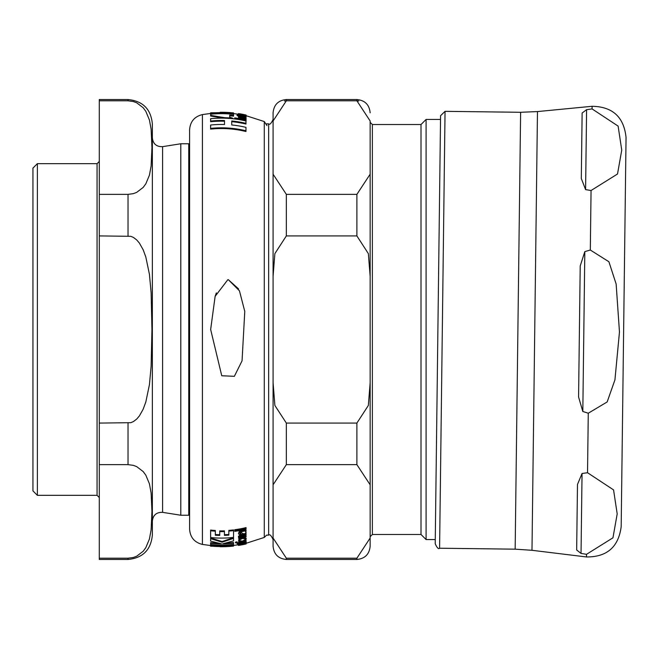 <?xml version="1.0" encoding="UTF-8"?>
<svg xmlns="http://www.w3.org/2000/svg" width="659" height="659" viewBox="0 0 659 659"><rect width="100%" height="100%" fill="white"/><g stroke="black" fill="none" stroke-linecap="round" stroke-linejoin="round"><path stroke-width="0.99" d="M242.463 538.428L238.599 540.537L242.413 541.105L246.202 539.062L242.463 538.428L242.463 537.793M241.581 543.757L239.085 544.301L238.459 544.68L239.472 544.804A110.992 110.992 0 0 0 241.079 544.523L239.835 544.466L241.178 544.054A111.239 110.992 89.7 0 0 241.573 543.98A205.114 44.425 90 0 0 242.224 544.112L246.178 543.296L245.445 543.197L246.202 542.851L245.634 542.744A111.322 110.934 -91.2 0 1 244.744 542.942L244.753 543.123A110.671 110.671 0 0 1 241.581 543.757L241.581 543.288M246.178 543.403L245.337 543.873M241.581 531.648L239.085 532.521L238.459 533.683L239.472 534.795A106.132 106.132 0 0 0 241.079 534.498L239.835 533.518L241.178 532.538A111.676 108.249 89.2 0 0 241.573 532.464A203.351 44.046 90 0 0 242.224 533.345L244.365 533.897L246.178 532.546L245.445 531.64L246.202 530.833L245.634 530.133A112.088 108.076 -91.3 0 1 244.744 530.347L244.753 530.973A104.896 104.896 0 0 1 241.581 531.648L241.581 530.932A104.237 104.237 0 0 0 244.744 530.256M227.841 279.696L215.131 296.344L210.658 329.5L221.753 375.754L234.365 376.314L242.051 360.835L244.777 311.402L239.439 290.8L228.319 279.68L238.542 288.881M245.337 115.127A111.091 111.091 0 0 0 243.896 114.823L244.802 115.259L242.463 115.078L242.463 114.526L238.459 114.139L242.29 115.259L246.178 115.597L245.337 115.127M210.625 114.205L210.625 115.358L224.703 117.689A108.488 108.488 0 0 1 232.858 118.241A150.746 104.138 -90 0 0 229.686 117.228L229.686 115.136A109.921 109.921 0 0 1 233.541 115.498L233.541 114.337A110.498 110.498 0 0 0 210.625 114.205L210.625 113.793A110.712 110.712 0 0 1 233.541 113.925L233.541 113.274A142.196 105.86 -90 0 0 220.147 112.269A111.223 111.223 0 0 1 233.541 112.92L233.541 113.274M245.972 123.332L245.972 120.968A111.173 109.682 90 0 0 210.625 118.694L210.625 121.034A107.022 107.022 0 0 1 224.497 120.523L224.497 124.51A104.987 104.987 0 0 0 210.625 125.021L210.625 128.39A110.901 107.005 -90 0 1 245.972 130.779L245.972 127.368A111.486 108.183 90.5 0 0 231.754 124.971L231.754 120.976A107.17 107.17 0 0 1 245.972 123.332L245.972 124.04A106.511 106.511 0 0 0 231.754 121.668L231.754 124.971M245.972 130.779L245.972 131.512A110.259 106.354 90 0 0 210.625 129.115L210.625 128.39M224.497 124.51L224.497 121.215A106.363 106.363 0 0 0 210.625 121.726L210.625 121.034M233.541 115.498L233.541 116.173A109.262 109.262 0 0 0 229.686 115.811L229.686 117.228M232.858 118.241L232.858 118.752M224.703 117.689L224.703 118.2M210.625 115.358L210.625 116.033L223.986 118.183M246.178 115.704L246.178 116.388M238.459 114.32L238.459 114.995M243.896 114.823L243.896 115.3M246.178 115.597L246.12 116.355M238.459 114.139L238.616 114.963M240.008 115.432L239.942 115.004A110.638 110.638 -175.6 0 0 238.616 114.79L238.616 115.201A110.424 110.424 0 0 0 237.075 114.971L237.075 115.646A170.772 91.271 -90 0 1 238.92 116.313M246.071 117.45A110.069 110.069 0 0 0 241.804 116.561L238.459 116.61L239.547 117.401L238.616 117.253L238.616 117.697A109.246 109.246 0 0 1 246.071 119.155L246.071 118.702A109.468 109.468 0 0 0 240.733 117.607L239.687 116.931L241.812 116.915A109.896 109.896 0 0 1 246.071 117.813L246.071 117.45M246.071 119.155L246.071 119.847A108.578 108.578 0 0 0 238.616 118.381L238.616 117.697M238.459 116.61L238.616 117.566M246.071 117.813L246.071 118.496A109.237 109.237 0 0 0 241.812 117.599L239.687 117.615M238.459 113.71L238.459 114.386M240.601 113.982L240.601 113.925A111.214 111.214 0 0 1 246.071 115.028L246.071 115.094A111.182 111.182 0 0 0 242.158 114.279L240.601 113.925A142.393 104.402 -90 0 0 239.299 113.702L240.304 113.949A111.182 111.182 0 0 0 238.616 113.669L238.616 114.048M237.075 114.971A171.513 91.667 90 0 1 239.794 115.968L239.942 115.712A110.3 110.3 0 0 1 243.245 116.33L245.609 116.692L246.202 116.511L245.725 116.083A110.687 110.687 0 0 0 244.349 115.786L244.876 116.182L243.599 116.108A110.44 110.44 0 0 0 239.942 115.424M244.349 115.786L244.349 116.239M246.202 116.511L245.609 117.376M245.609 116.692L245.609 117.343M234.744 118.439A108.603 108.603 0 0 1 246.071 120.449L246.071 119.889A108.867 108.867 0 0 0 234.744 117.879L234.744 118.974M246.071 120.449L246.071 121.149A107.936 107.936 0 0 0 245.972 121.124M238.459 113.579L238.459 114.254M238.616 113.743A111.149 111.149 0 0 1 246.071 115.168L246.071 115.44M233.541 112.92L210.625 112.788L224.019 112.64A111.042 111.042 0 0 0 210.625 113.142L210.625 113.793M233.541 113.925L233.541 114.337M222.363 545.084L233.541 545.257L233.541 545.924L219.208 545.364A110.531 110.531 0 0 1 210.691 544.869L225.024 546.525A111.14 111.14 0 0 1 210.625 546.056L219.529 546.566M210.625 546.056L210.625 545.388A110.473 110.473 0 0 0 215.46 545.759M235.477 542.892L235.477 542.217L236.342 541.871L237.215 541.978L237.215 542.654L235.477 542.892L237.215 542.654M240.601 545.075L240.601 545.067A142.393 104.402 -90 0 1 239.299 545.298L238.459 545.421L238.459 544.746L239.299 544.622M238.616 542.25L238.616 542.629A109.88 109.88 0 0 0 246.071 541.187L246.071 540.8A109.699 109.699 0 0 1 238.616 542.25L238.616 541.566A109.04 109.04 0 0 0 240.164 541.311M244.67 540.421A109.04 109.04 0 0 0 246.071 540.108L246.071 540.8M234.744 530.437L234.744 529.721A111.009 106.758 89.3 0 0 246.071 527.587L246.071 528.32A111.635 107.409 -90.7 0 1 234.744 530.437L234.744 531.335A104.114 104.114 0 0 0 246.071 529.235L246.071 528.32M239.942 542.612A109.641 109.641 0 0 0 243.599 541.92L244.876 541.418M237.075 543.741A167.205 89.369 90 0 0 239.794 543.848L239.942 543.584A110.44 110.44 0 0 0 243.245 542.967L245.609 542.332L246.202 541.846L245.725 541.533A110.028 110.028 0 0 1 244.349 541.838L244.876 542.11L243.599 542.604A110.3 110.3 0 0 1 239.942 543.288L239.942 542.769A110.037 110.037 163.7 0 1 238.616 542.991L238.616 543.51A110.284 110.284 0 0 1 237.075 543.741L237.075 543.065A109.625 109.625 0 0 0 238.616 542.827M245.725 540.85L246.202 541.846M239.687 536.22L240.733 536.805A106.956 106.956 0 0 0 246.071 535.685L246.071 536.385A107.615 107.615 0 0 1 240.733 537.505L239.687 536.92L241.812 535.841A106.931 106.931 0 0 0 246.071 534.927L246.071 534.227A106.601 106.601 0 0 1 241.804 535.149L238.459 536.92L239.547 537.711A111.429 109.394 -90.6 0 1 238.616 537.868L238.616 538.485A107.887 107.887 0 0 0 246.071 537.011L246.071 536.385M238.459 536.92L238.459 536.22L241.804 534.441A105.942 105.942 0 0 0 246.071 533.51L246.071 534.227M238.459 533.683L239.085 531.813L241.581 530.932M239.835 532.801L241.079 533.79L241.079 534.498M245.445 530.915L246.178 532.546M244.753 530.973L244.744 529.622A111.462 107.433 88.7 0 0 245.634 529.408L246.202 530.833M245.634 542.06L246.202 542.168L246.202 543.197M238.459 545.29L239.547 545.215A111.223 111.214 -91.1 0 1 238.616 545.364L238.616 545.397A111.214 111.214 0 0 0 246.071 543.972L246.071 543.939A111.198 111.198 0 0 1 240.733 545.009L241.812 544.647A111.124 111.124 0 0 0 246.071 543.774L246.071 543.659A111.066 111.066 0 0 1 241.804 544.54L238.459 545.29L238.459 544.005L239.085 543.626M228.838 530.371A102.771 102.771 0 0 0 233.541 529.918L233.541 530.643A103.438 103.438 0 0 1 228.838 531.088L228.838 530.371M224.439 534.671A104.781 104.781 0 0 0 228.838 534.457M219.735 531.615L219.735 530.907A102.82 102.82 0 0 0 224.439 530.874L224.439 531.591A103.488 103.488 0 0 1 219.735 531.615L219.735 535.405A105.432 105.432 0 0 1 215.328 535.24L215.328 531.17A103.414 103.414 0 0 1 210.625 530.783L210.625 537.546A106.807 106.807 0 0 0 233.541 537.406L233.541 530.643M215.328 534.54A104.773 104.773 0 0 0 219.735 534.704M210.625 530.783L210.625 530.067A102.746 102.746 0 0 0 215.328 530.454L215.328 531.17M243.608 537.555L246.202 538.37L246.202 539.062M238.599 540.537L238.599 539.845L241.276 538.024M226.136 543.082A109.089 109.089 0 0 0 233.541 542.505L233.541 543.189A109.748 109.748 0 0 1 222.602 543.848L233.541 540.858L233.541 537.662L222.083 541.533L210.625 537.983L210.625 541.138L221.539 543.856A109.748 109.748 0 0 1 210.625 543.321L210.625 544.556A110.374 110.374 0 0 0 233.541 544.425L233.541 543.189M210.625 543.321L210.625 542.645A109.089 109.089 0 0 0 217.808 543.123M215.139 296.328L216.341 292.884M231.54 546.023A142.196 105.86 -90 0 1 220.147 546.731A111.223 111.223 0 0 0 233.541 546.08L233.541 545.924M238.616 537.868L238.616 537.299M240.733 537.505L240.733 536.805M239.085 532.521L239.085 531.813M245.634 530.133L245.634 529.408M241.079 544.523L241.079 544.07M239.085 544.301L239.085 543.832M246.202 542.851L246.202 542.168L246.202 542.851M245.634 542.744L245.634 542.324M244.753 543.123L244.744 542.629M228.838 531.088L228.838 535.157A105.44 105.44 0 0 1 224.439 535.372L224.439 531.591M233.541 538.354L222.083 542.209L222.083 541.533M222.083 542.209L210.625 538.667M202.404 544.425L202.404 114.575C194.454 116.569 190.179 121.651 189.594 129.823L189.594 529.177C190.179 537.349 194.454 542.431 202.404 544.425L210.625 545.545M37.374 495.337L37.374 163.663L32.95 168.086L32.95 490.914L37.374 495.337L97.071 495.337L99.287 497.545M99.287 100.794L128.027 100.794L133.406 101.544L136.718 102.804L143.168 107.73L145.812 111.322L149.436 120.012L151.133 129.271L151.949 147.583L151.133 165.895L149.436 175.154L145.812 183.845L143.168 187.436L136.718 192.362L133.406 193.631L128.027 194.372L99.287 194.372L99.287 99.542L128.027 99.542C142.805 100.984 150.911 109.089 152.353 123.867L152.353 535.133C150.911 549.911 142.805 558.016 128.027 559.458L128.027 558.206L133.406 557.456L136.718 556.196L143.168 551.27L145.812 547.678L149.436 538.988L151.133 529.729L151.949 511.417L151.133 493.105L149.436 483.846L145.812 475.155L143.168 471.564L136.718 466.638L133.406 465.369L128.027 464.628L99.287 464.628L99.287 559.458L128.027 559.458M152.353 521.088C153.102 515.058 156.512 512.15 162.584 512.348L162.584 146.652L180.797 143.761L180.797 515.239L188.746 515.239L189.594 514.605M99.287 423.078L130.811 422.683L133.406 421.587L136.718 419.058L139.436 415.854L143.168 409.206L145.812 402.031L149.436 384.642L151.133 366.124L151.949 329.5L151.133 292.876L149.436 274.358L145.812 256.969L143.168 249.794L139.436 243.146L136.718 239.942L133.406 237.413L130.811 236.317L99.287 235.922L99.287 464.628M128.027 558.206L99.287 558.206M99.287 194.372L99.287 235.922M421.01 534.474L372.368 534.474L372.368 124.526L421.01 124.526L421.01 534.474L426.093 539.556L435.269 539.556L435.22 543.749L440.574 115.704L445.047 111.338L520.618 112.285L515.157 549.169L531.986 550.298L537.472 111.577L592.111 106.288C612.631 106.667 623.941 117.071 626.05 137.484L621.182 526.615L626.05 137.484M273.081 174.19L273.081 120.984L286.344 100.794L356.89 100.794L370.152 120.984L370.152 174.19L356.89 194.372L286.344 194.372L273.081 174.19L273.081 276.294L274.869 253.633L286.344 235.922L356.89 235.922L368.365 253.633L370.152 276.294L370.152 174.19M370.152 276.294L370.152 382.706L368.356 405.458L356.89 423.078L286.344 423.078L274.877 405.458L273.081 382.706L273.081 484.81L286.344 464.628L356.89 464.628L370.152 484.81L370.152 382.706M370.152 484.81L370.152 546.196L370.152 538.016L356.89 558.206L286.344 558.206L273.081 538.016L273.081 546.196L273.081 484.81M372.368 124.526L370.152 122.319L370.152 536.681L372.368 534.474M266.615 123.867L268.658 123.867L268.658 535.133C269.737 534.012 271.211 535.487 273.081 539.556L273.081 538.016M273.081 382.706L273.081 276.294M273.081 112.804L273.081 120.984L273.081 112.804C273.864 104.748 278.287 100.325 286.344 99.542L286.344 100.794L284.457 100.959M358.776 100.959L356.989 100.794M421.01 124.526L426.093 119.444L426.093 539.556M426.093 119.444L440.525 119.444L440.574 115.704M576.666 549.993L581.04 553.42L576.666 549.993L577.482 484.464L582.045 473.491A1138.983 569.491 0.7 0 1 587.531 472.725L613.562 489.901L617.195 513.896L612.961 537.802L586.51 554.318A1138.983 569.491 0.7 0 1 581.04 553.42L582.045 473.491M584.821 251.623A1138.983 1138.983 0 0 1 590.316 250.025L608.916 261.755L616.14 284.045L619.468 331.996L614.938 379.848L607.161 401.957L588.273 413.218A1138.983 1138.983 0 0 1 582.82 411.48L578.577 397.023L580.217 265.964L584.821 251.623L582.82 411.48M585.596 189.611L586.592 109.682A1138.983 569.491 -179.3 0 1 592.079 108.916L618.117 126.1L621.742 150.095L617.516 174.001L591.057 190.517A1138.983 569.491 -179.3 0 1 585.596 189.611L581.312 178.531L582.128 113.002L586.592 109.682L582.128 113.002M537.472 111.577L520.618 112.285M242.29 115.259L242.29 115.844M241.812 116.915L241.812 117.599M243.245 116.33L243.245 116.841M246.178 115.729L264.275 121.553L264.275 537.447L246.178 543.271M236.342 542.546L236.342 541.871M243.599 542.604L243.599 541.92M241.804 544.54L241.804 544.029M241.804 535.149L241.804 534.441M180.797 143.761L188.746 143.761L188.746 515.239M128.027 99.542L128.027 100.794M128.027 194.372L128.027 235.922M128.027 423.078L128.027 464.628M37.374 163.663L97.071 163.663L97.071 495.337M273.081 546.196C273.864 554.252 278.287 558.675 286.344 559.458L286.344 558.206M356.89 558.206L356.89 559.458C364.946 558.675 369.369 554.252 370.152 546.196M286.344 464.628L286.344 423.078M356.89 423.078L356.89 464.628M286.344 235.922L286.344 194.372M356.89 194.372L356.89 235.922M286.344 99.542L356.89 99.542L356.89 100.794M586.51 554.318L586.477 556.954C606.997 557.086 618.562 546.97 621.182 526.615M588.273 413.218L587.531 472.725M591.057 190.517L590.316 250.025M592.111 106.288L592.079 108.916M515.157 549.169L439.586 548.222L445.047 111.338M202.404 114.575L210.625 113.455M233.541 113.587L239.044 114.337M233.541 545.413L239.044 544.663M233.541 546.08L210.625 546.212M238.459 544.68L238.459 544.005M264.275 121.553L266.977 125.63M264.275 537.447L266.615 535.133L268.658 535.133M162.584 146.652C156.512 146.85 153.102 143.942 152.353 137.912M162.584 512.348L180.797 515.239M188.746 143.761L189.594 144.395M97.071 163.663L99.287 161.455M356.89 99.542C364.946 100.325 369.369 104.748 370.152 112.804M268.658 123.867C269.737 124.988 271.211 123.513 273.081 119.444M286.344 559.458L356.89 559.458M531.986 550.298L586.477 556.954M439.586 548.222C438.49 549.334 437.041 547.843 435.22 543.749"/></g></svg>
